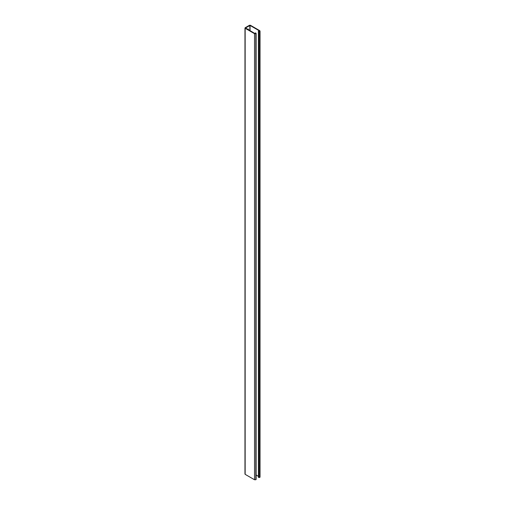 <?xml version="1.0" encoding="UTF-8"?>
<svg xmlns="http://www.w3.org/2000/svg" width="505" height="505" viewBox="0 0 505 505"><rect width="100%" height="100%" fill="white"/><g stroke="black" fill="none" stroke-linecap="round" stroke-linejoin="round"><path stroke-width="0.76" d="M247.5 29.239L248.309 29.063L248.555 29.846M248.22 29.65L248.113 29.006M245.152 27.762L249.508 25.25L250.379 25.25L259.766 30.666L259.766 31.405L258.762 31.48L258.465 31.114L259.299 31.285L259.425 30.862L250.044 25.446L245.487 27.958L254.873 33.494L255.606 33.418L255.309 32.939L255.94 33.109L255.814 33.69L254.533 33.69L245.152 28.267L245.152 27.762L245.152 474.334L254.533 479.75L255.814 479.75L255.94 479.169M255.94 33.109L255.94 479.674M245.152 473.829L245.152 474.334M259.766 30.666L259.766 476.733M258.465 31.114L258.465 477.37L259.766 477.471M259.425 31.209L259.425 30.862L259.425 31.209M256.123 475.016L258.396 476.329M249.842 30.59L249.842 25.446M255.814 479.75L255.814 33.69M254.533 479.75L254.533 33.69M259.639 477.541L259.639 31.48M258.762 477.541L258.762 31.48M250.044 30.704L250.044 25.446M255.24 33.033L255.24 33.564M256.123 33.362L256.123 479.422M244.969 28.015L244.969 474.081M260.031 31.039L260.031 477.099M258.396 31.209L258.396 477.276"/></g></svg>
